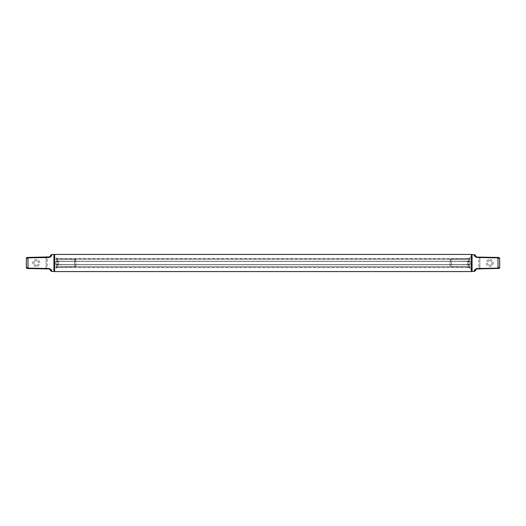 <?xml version="1.0" encoding="UTF-8"?>
<svg xmlns="http://www.w3.org/2000/svg" width="526" height="526" viewBox="0 0 526 526"><rect width="100%" height="100%" fill="white"/><g stroke="black" fill="none" stroke-linecap="round" stroke-linejoin="round"><path stroke-width="0.39" stroke-dasharray="2.63 1.97" d="M47.274 268.898L49.28 268.931L51.522 271.16C51.969 270.423 51.226 269.555 49.293 268.543L47.287 268.503L47.274 268.898L27.411 268.549A1.131 1.131 0 0 1 26.3 267.418L26.3 258.582A1.131 1.131 0 0 1 27.411 257.451L50.055 257.286M49.293 257.457L49.28 257.069L47.274 257.102M55.861 266.8L74.488 266.695L74.488 267.077L74.488 266.695L55.861 266.8C56.769 265.715 56.769 265.078 55.861 264.88L55.861 264.276L58.471 264.276L58.471 261.724L55.861 261.724L55.861 261.12L55.657 261.724L58.471 261.724L55.657 261.724L58.471 261.724L58.471 264.276L55.861 264.276L55.861 264.88L74.488 264.729L74.488 261.271L55.861 261.12L74.488 261.271C75.389 261.041 75.389 260.39 74.488 259.305L74.488 258.923L74.488 259.305L55.861 259.2L74.488 259.305L75.08 260.166L74.488 261.271L74.607 264.756C75.389 265.038 75.356 265.683 74.488 266.695C75.389 265.61 75.389 264.959 74.488 264.729L55.861 264.88C56.769 265.078 56.769 265.715 55.861 266.8M58.471 267.024L55.861 267.044L58.471 267.221L55.657 267.445L58.471 267.399L58.471 267.024M49.878 256.885L50.384 256.077M50.397 255.932L51.522 254.525M50.128 257.253L50.634 256.918M50.667 256.885L51.522 254.84M44.986 257.142L46.143 258.273L47.287 257.497L47.287 268.503L46.143 267.727L44.986 268.858A1.131 1.131 0 0 0 46.143 267.727L46.143 258.273A1.131 1.131 0 0 0 44.986 257.142L46.143 258.273L46.143 267.727L44.986 268.858M36.222 266.544A3.544 3.544 0 0 1 32.678 263A3.544 3.544 0 0 1 36.222 259.456A3.544 3.544 0 0 1 39.766 263A3.544 3.544 0 0 1 36.222 266.544M36.222 265.341A2.341 2.341 0 0 1 33.881 263A2.341 2.341 0 0 1 36.222 260.659A2.341 2.341 0 0 0 33.881 263A2.341 2.341 0 0 0 36.222 265.341A2.341 2.341 0 0 0 38.562 263A2.341 2.341 0 0 0 36.222 260.659A2.341 2.341 0 0 1 38.562 263A2.341 2.341 0 0 1 36.222 265.341M36.222 265.314A2.314 2.314 0 0 0 38.536 263A2.314 2.314 0 0 0 36.222 260.686A2.314 2.314 0 0 0 33.907 263A2.314 2.314 0 0 0 36.222 265.314A2.314 2.314 0 0 0 38.536 263A2.314 2.314 0 0 0 36.222 260.686A2.314 2.314 0 0 0 33.907 263A2.314 2.314 0 0 0 36.222 265.314M75.908 265.65L75.908 260.35L75.908 265.65L74.488 267.077L58.471 267.221M75.908 260.35L74.488 258.923L58.471 258.792M54.645 255.209L54.645 270.791L54.645 255.209M54.645 263L54.645 257.543L54.645 263M55.861 264.276L58.471 264.276L55.657 264.276L55.657 263L55.861 264.276M58.471 261.724L58.471 264.276L58.471 261.724M55.657 261.724L55.657 263L55.657 261.724M55.861 261.12C56.769 260.922 56.769 260.285 55.861 259.2C56.769 260.285 56.769 260.922 55.861 261.12M54.645 258.24L54.645 269.733L54.645 258.24M54.645 271.574L54.645 254.426M471.355 271.574L471.355 254.426M57.768 265.558L57.156 264.782C57.939 265.137 57.939 265.821 57.156 266.827L57.768 265.558M57.156 259.173L57.768 260.442L57.156 261.218C57.939 260.863 57.939 260.179 57.156 259.173L57.058 258.68L57.156 259.173L468.824 259.173C468.041 260.179 468.041 260.863 468.824 261.218L468.212 260.442L468.922 258.68L468.824 259.173L57.156 259.173M57.156 261.218L57.058 264.617L57.156 261.218L468.824 261.218L468.922 264.617L468.824 261.218L57.156 261.218M468.824 264.782L468.212 265.558L468.824 266.827C468.041 265.821 468.041 265.137 468.824 264.782L57.156 264.782L468.824 264.782M468.824 266.827L468.922 267.32L468.824 266.827L57.156 266.827L468.824 266.827M57.058 267.011L468.922 267.011L57.058 267.011M471.355 258.227L471.355 269.753L471.355 258.227M478.726 257.102L476.72 257.069L474.478 254.84C474.031 255.577 474.774 256.445 476.707 257.457L478.713 257.497L478.726 257.102L498.589 257.451A1.131 1.131 0 0 1 499.7 258.582L499.7 267.418A1.131 1.131 0 0 1 498.589 268.549L475.945 268.714M476.707 268.543L476.72 268.931L478.726 268.898M470.139 259.2L451.512 259.305L451.512 258.923L451.512 259.305L470.139 259.2C469.231 260.285 469.231 260.922 470.139 261.12L470.139 261.724L467.529 261.724L467.529 264.276L470.139 264.276L470.139 264.88L451.512 264.729L470.139 264.88C469.231 265.078 469.231 265.715 470.139 266.8L451.512 266.695L451.512 267.077L451.512 266.695L470.139 266.8C469.231 265.715 469.231 265.078 470.139 264.88L470.139 264.276L467.529 264.276L467.529 261.724L470.139 261.724L470.139 261.12L451.512 261.271L451.512 264.729C450.611 264.959 450.611 265.61 451.512 266.695L450.92 265.834L451.512 264.729L451.393 261.244C450.611 260.962 450.644 260.317 451.512 259.305C450.611 260.39 450.611 261.041 451.512 261.271L470.139 261.12C469.231 260.922 469.231 260.285 470.139 259.2M467.529 258.976L470.343 258.739L467.529 258.976M476.122 269.115L475.616 269.923M475.603 270.068L474.478 271.475M475.872 268.747L475.366 269.082M475.333 269.115L474.478 271.16M481.014 268.858L479.857 267.727L478.713 268.503L478.713 257.497L479.857 258.273L481.014 257.142A1.131 1.131 0 0 0 479.857 258.273L479.857 267.727A1.131 1.131 0 0 0 481.014 268.858L479.857 267.727L479.857 258.273L481.014 257.142M489.778 259.456A3.544 3.544 0 0 1 493.322 263A3.544 3.544 0 0 1 489.778 266.544A3.544 3.544 0 0 1 486.234 263A3.544 3.544 0 0 1 489.778 259.456M489.778 260.659A2.341 2.341 0 0 1 492.119 263A2.341 2.341 0 0 1 489.778 265.341A2.341 2.341 0 0 0 492.119 263A2.341 2.341 0 0 0 489.778 260.659A2.341 2.341 0 0 0 487.438 263A2.341 2.341 0 0 0 489.778 265.341A2.341 2.341 0 0 1 487.438 263A2.341 2.341 0 0 1 489.778 260.659M489.778 260.686A2.314 2.314 0 0 0 487.464 263A2.314 2.314 0 0 0 489.778 265.314A2.314 2.314 0 0 0 492.093 263A2.314 2.314 0 0 0 489.778 260.686A2.314 2.314 0 0 0 487.464 263A2.314 2.314 0 0 0 489.778 265.314A2.314 2.314 0 0 0 492.093 263A2.314 2.314 0 0 0 489.778 260.686M470.343 267.261L467.529 267.024L470.343 267.261M467.529 267.208L451.512 267.077L450.092 265.65L450.092 260.35L450.092 265.65M450.092 260.35L451.512 258.923L467.529 258.792M471.355 270.791L471.355 255.209L471.355 270.791M471.355 263L471.355 257.543L471.355 263M470.343 263L470.343 264.276L467.529 264.276L467.529 261.724L470.343 261.724L470.343 263L470.343 261.724L467.529 261.724L467.529 264.276L470.343 264.276L470.343 263M49.293 268.543L49.28 268.931M53.935 271.495L53.935 254.505M57.058 264.617L468.922 264.617L57.058 264.617M57.058 261.383L468.922 261.383L57.058 261.383M57.058 258.989L468.922 258.989L57.058 258.989M476.707 257.457L476.72 257.069M472.065 254.505L472.065 271.495M58.471 267.399L55.657 267.445L54.645 268.457M58.471 258.601L55.657 258.555L54.645 257.543M471.355 256.247L468.922 258.68L57.058 258.68L54.645 256.267M471.355 269.753L468.922 267.32L57.058 267.32L54.645 269.733M467.529 267.399L470.343 267.445L471.355 268.457M467.529 258.601L470.343 258.555L471.355 257.543"/><path stroke-width="0.79" d="M49.28 268.931L49.293 268.543C51.226 269.555 51.969 270.423 51.522 271.16L49.28 268.931L27.977 268.562L27.983 268.128L26.3 267.418L26.931 268.438L27.977 268.562M27.977 257.438L26.931 257.562L26.3 258.582L27.983 257.871L27.977 257.438L49.878 256.885M26.359 258.213L26.359 267.787M50.384 256.077L49.293 257.457L27.983 257.871L27.983 268.128L49.293 268.543M54.645 255.209A0.71 0.71 0 0 0 53.935 254.505L51.522 254.525L50.397 255.932M51.522 254.84C51.969 255.577 51.226 256.445 49.293 257.457M50.397 270.068L50.338 269.713M51.522 271.16L53.935 271.495A0.71 0.71 0 0 0 54.645 270.791M54.645 254.426L54.645 271.574L471.355 271.574L471.355 254.426L54.645 254.426M476.72 257.069L476.707 257.457C474.774 256.445 474.031 255.577 474.478 254.84L476.72 257.069L498.023 257.438L498.017 257.871L499.7 258.582L499.069 257.562L498.023 257.438M475.616 269.923L476.72 268.931L499.069 268.438L499.7 267.418L499.641 258.213M476.707 257.457L498.017 257.871L498.023 268.562M471.355 270.791A0.71 0.71 0 0 0 472.065 271.495L474.478 271.16C474.031 270.423 474.774 269.555 476.707 268.543L476.122 269.115M499.641 267.787L499.7 267.418L498.017 268.128L476.707 268.543M475.603 270.068L474.478 271.16M475.603 255.932L475.662 256.287M474.478 254.84L472.065 254.505A0.71 0.71 0 0 0 471.355 255.209M53.935 254.505L53.935 271.495M472.065 271.495L472.065 254.505M26.931 257.562L26.576 257.839M26.576 268.161L26.931 268.438M51.522 254.525L50.397 255.656M51.522 271.475L50.397 270.344M474.478 271.475L475.603 270.344M499.069 268.438L499.424 268.161M499.424 257.839L499.069 257.562M474.478 254.525L475.603 255.656"/></g></svg>
